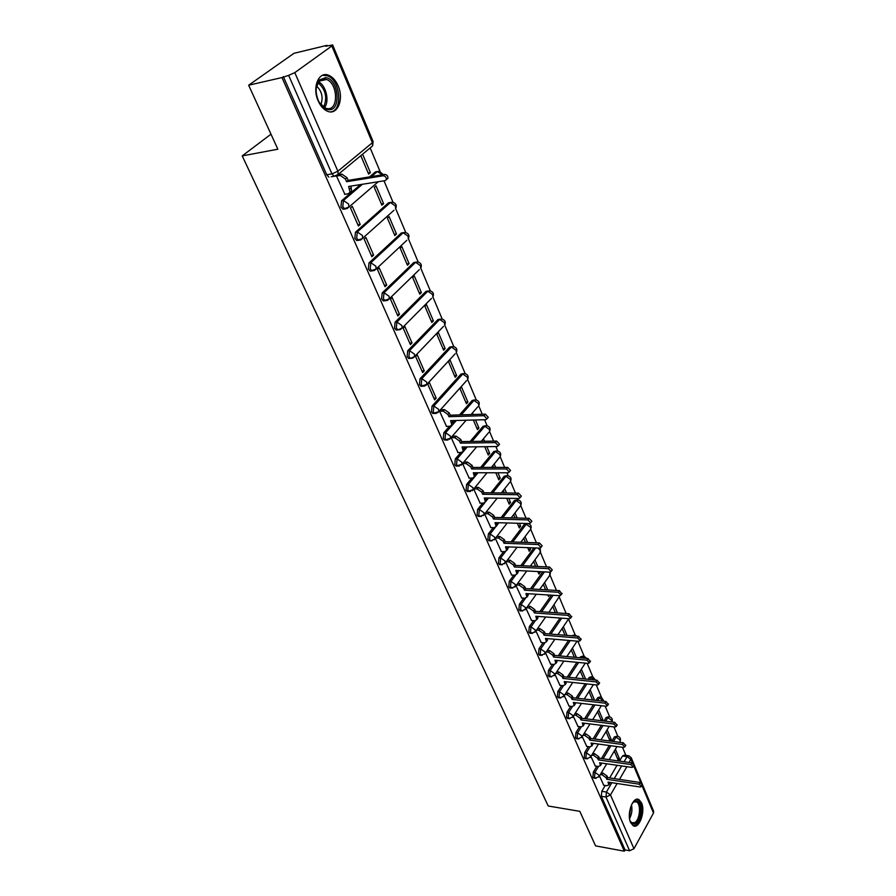 <?xml version="1.0" encoding="UTF-8"?>
<svg xmlns="http://www.w3.org/2000/svg" width="896" height="896" viewBox="0 0 896 896"><rect width="100%" height="100%" fill="white"/><g stroke="black" fill="none" stroke-linecap="round" stroke-linejoin="round"><path stroke-width="1.34" d="M596.859 766.237L593.331 772.117L592.906 777.146L594.294 778.131M588.325 746.648L584.707 752.562L584.27 757.624L585.738 758.643M579.634 726.667L575.926 732.614L575.478 737.722L577.013 738.774M570.774 706.306L566.966 712.275L566.507 717.427L568.12 718.514M561.747 685.53L557.827 691.533L557.368 696.73L559.048 697.85M552.541 664.339L548.498 670.376L548.038 675.618L549.797 676.771M543.144 642.723L538.989 648.782L538.518 654.069L540.366 655.256M533.568 620.659L529.29 626.752L528.797 632.083L530.746 633.315M523.79 598.136L519.378 604.262L518.885 609.65L520.923 610.904M513.822 575.142L509.264 581.302L508.76 586.734L509.802 587.966L511.224 587.866M503.642 551.656L498.938 557.861L498.422 563.338L499.509 564.626L500.965 564.525M493.248 527.666L488.387 533.915L487.861 539.437L489.003 540.781L490.493 540.68M482.653 503.16L477.602 509.454L477.075 515.021L478.262 516.421L479.786 516.331M471.822 478.117L466.592 484.456L466.054 490.078L467.298 491.534L468.854 491.434M460.768 452.514L455.336 458.898L454.787 464.576L456.086 466.099L457.688 465.998M449.478 426.339L443.822 432.779L443.262 438.514L444.629 440.093L446.275 439.992M463.277 373.598L461.003 374.102L432.062 406.067L431.48 411.858L432.914 413.515L434.605 413.403M451.808 346.662L449.602 347.133L420.022 378.75L419.44 384.586L420.941 386.322L422.677 386.198M407.702 350.795L407.109 356.686L408.688 358.501L410.469 358.378L408.923 356.574L409.517 350.683L439.734 319.413L441.739 318.987C445.054 319.939 446.04 321.989 444.696 325.136L444.506 322.728L439.734 319.413L437.954 319.558L407.702 350.795L409.517 350.683L414.4 354.088L414.635 356.518L413.224 357.829M395.102 322.19L394.498 328.138L396.144 330.03L397.992 329.896L396.312 328.003L396.917 322.045L427.829 291.189L429.822 290.786C433.216 291.749 434.224 293.843 432.824 297.058L432.645 294.538L427.829 291.189L426.026 291.357L395.102 322.19L396.917 322.045L401.867 325.483L402.102 328.037L400.59 329.381M415.834 262.136L413.829 262.517L382.2 292.902L381.584 298.917L383.32 300.888L385.235 300.731M403.312 232.624L401.341 232.994L368.995 262.92L368.357 268.99L370.182 271.062L372.176 270.872M390.499 202.418L388.573 202.776L355.466 232.21L354.816 238.336L356.731 240.509L358.803 240.285M360.562 184.565L341.6 200.749L340.939 206.931L342.966 209.205L345.027 209.014M338.117 85.848C335.81 80.606 332.741 77.123 328.899 75.398C318.942 70.56 311.819 87.282 318.192 100.912C320.499 106.042 323.512 109.435 327.242 111.126C337.299 115.987 344.31 99.411 338.117 85.848M641.558 802.906L639.005 799.669C633.147 795.648 626.382 813.848 630.605 822.528L633.114 825.653C639.05 829.64 645.691 811.541 641.558 802.906M625.89 755.35L622.496 747.298M620.435 742.403L620.043 741.462M617.848 736.254L613.917 726.925M609.661 716.8L605.17 706.138M601.317 696.976L596.243 684.925M592.805 676.771L587.126 663.286M584.136 656.174L577.83 641.2M575.288 635.174L568.557 619.17M566.171 613.525L559.373 597.352M556.461 590.453L549.998 575.098M546.549 566.888L540.445 552.395M536.413 542.819L530.678 529.222M526.053 518.224L520.722 505.557M518.358 499.934L517.72 498.434M515.469 493.091L510.552 481.41M508.166 475.731L506.923 472.786M504.65 467.398L500.17 456.736M497.762 451.013L495.88 446.555M493.595 441.112L489.552 431.525M487.122 425.757L484.579 419.72M482.272 414.243L478.71 405.776M476.258 399.952L467.634 379.456M465.158 373.587L456.31 352.565M453.813 346.618L444.73 325.069M442.198 319.054L432.891 296.957M430.326 290.853L420.784 268.184M418.186 262.013L408.397 238.75M405.754 232.49L395.707 208.634M393.03 202.272L384.003 180.824M380.005 171.338L370.149 147.918M327.197 45.886L326.962 45.338L325.696 46.245L332.64 44.957L331.834 45.976L294.795 72.632L337.882 171.214L372.389 142.699L331.834 45.976M248.651 85.21L281.982 77.56L624.344 851.2L595.571 845.88L579.813 811.339L548.218 805.997L242.211 155.904L277.838 149.206L248.651 85.21L293.944 53.323L326.962 45.338M642.421 784.482L653.632 811.238L653.498 813.053L633.965 848.714L629.608 850.752L625.05 849.912L601.362 796.298L601.787 791.314L605.226 785.456M609.638 777.918L617.053 765.285M619.506 761.096L622.485 756.022L627.066 756.65L628.802 755.754L631.21 757.714L629.306 762.485M625.05 849.912L624.344 851.2M331.195 176.747L334.096 176.266L331.957 173.869L288.646 75.376L294.795 72.632M288.646 75.376L281.982 77.56M336.504 176.03L344.893 194.298M360.864 155.826L368.637 174.104L370.406 172.603L368.166 172.984M383.6 203.672L376.029 185.842L374.282 187.354L381.875 205.195L383.6 203.672L381.371 203.997M360.203 224.414L352.307 206.371L350.493 207.939L358.4 225.994L360.203 224.414L357.851 224.728M396.491 234.002L389.088 216.586L387.386 218.131L394.811 235.558L396.491 234.002L394.274 234.293M373.621 255.091L365.915 237.485L364.146 239.086L371.862 256.715L373.621 255.091L371.28 255.371M409.08 263.637L401.856 246.624L400.187 248.192L407.434 265.216L409.08 263.637L406.874 263.883M386.725 285.062L379.198 267.859L377.462 269.483L385.011 286.698L386.725 285.062L384.395 285.298M421.389 292.6L414.322 275.968L412.686 277.558L419.776 294.19L421.389 292.6L419.182 292.802M399.526 314.328L392.179 297.528L390.477 299.174L397.846 315.986L399.526 314.328L397.208 314.518M433.406 320.891L426.507 304.651L424.906 306.253L431.838 322.515L433.406 320.891L431.222 321.07M412.026 342.91L404.846 326.502L403.189 328.171L410.39 344.602L412.026 342.91L409.73 343.078M445.166 348.566L438.413 332.674L436.856 334.309L443.621 350.213L445.166 348.566L442.982 348.712M424.256 370.854L417.234 354.816L415.61 356.507L422.654 372.557L424.256 370.854L421.96 370.978M456.658 375.626L450.061 360.091L448.538 361.738L455.157 377.283L456.658 375.626L454.496 375.738M436.195 398.16L429.341 382.48L427.75 384.194L434.627 399.885L436.195 398.16L433.91 398.25M467.902 402.091L461.451 386.893L459.95 388.562L466.435 403.771L467.902 402.091L465.752 402.17M441.258 409.73L439.622 411.264L446.522 426.406M473.178 414.512L472.595 413.112L471.341 414.557M452.827 436.184L451.226 437.741L457.968 452.536M473.346 420.022L477.467 429.677L478.912 427.986L476.762 428.03M462.571 463.624L469.168 478.106M484.702 446.69L488.264 455.034L489.675 453.331L487.536 453.342M473.715 489.048L480.133 503.115M495.813 472.774L498.826 479.853L500.214 478.128L498.086 478.128M484.635 513.968L490.851 527.598M506.677 498.277L509.174 504.157L510.53 502.421L508.413 502.387M495.331 538.362L501.346 551.555M517.294 523.23L519.299 527.946L520.632 526.198L518.538 526.142M505.803 562.24L511.627 575.019M527.688 547.658L529.222 551.253L530.533 549.494L528.438 549.405M516.051 585.626L521.696 598.002M537.869 571.547L538.944 574.09L540.232 572.309L538.149 572.208M526.086 608.53L531.552 620.502M547.837 594.944L548.475 596.456L549.472 595.056M535.92 630.952L541.218 642.555M557.581 617.859L558.152 617.904M545.552 652.938L550.682 664.16M554.994 674.464L559.966 685.339M564.245 695.576L569.061 706.104M573.317 716.274L577.987 726.466M594.429 700.19L592.491 699.843M582.221 736.568L586.734 746.424M602.414 720.832L602.952 719.947L600.947 719.701M590.946 756.459L595.314 766.013M610.277 741.059L611.24 739.458L609.246 739.189M601.462 758.542L609.269 745.517M611.811 741.261L614.41 736.915L617.803 736.243C620.178 737.128 620.962 738.752 620.178 741.138L620.043 739.984L616.045 737.128L613.435 741.485M593.13 738.797L601.35 725.346M603.994 721.034L606.178 717.45L609.594 716.789C612.002 717.674 612.808 719.32 612.002 721.728L611.867 720.53L607.824 717.651L605.64 721.235M584.651 718.648L593.331 704.771M596.075 700.381L597.8 697.614L601.238 696.965L603.926 701.266M576.016 698.107L585.189 683.76M588.034 679.291L589.243 677.398L592.715 676.749L595.549 680.075M567.224 677.152L576.923 662.312M579.891 657.765L580.53 656.79L584.024 656.152L586.69 658.403M558.275 655.76L568.546 640.416M574.314 635.074L571.648 635.779L575.165 635.141L577.147 636.238M549.17 633.931L560.056 618.038M539.896 611.643L551.454 595.179M530.443 588.885L542.752 571.805M520.834 565.645L533.949 547.893M511.045 541.901L524.474 524.205L527.195 523.499M501.088 517.619L514.45 500.483L518.112 499.89C520.957 500.797 521.853 502.645 520.778 505.411L520.61 503.642L516.174 500.517L502.824 517.664M490.952 492.811L504.213 476.28L507.898 475.686C510.798 476.605 511.706 478.464 510.597 481.286L510.429 479.427L505.949 476.28L492.699 492.834M475.597 473.547L476.246 472.752M480.637 467.432L493.752 451.55L497.459 450.957C500.427 451.886 501.334 453.779 500.203 456.635L500.024 454.709L495.499 451.528L482.395 467.432M464.509 448.112L465.517 446.936M470.154 441.482L483.078 426.283L486.797 425.701C489.832 426.63 490.75 428.557 489.574 431.469L489.406 429.453L484.826 426.25L471.923 441.448M453.163 422.139L454.574 420.526M459.502 414.915L472.158 400.478L475.899 399.896C479.002 400.826 479.942 402.786 478.722 405.754L478.542 403.637L473.928 400.411L461.272 414.859M369.566 176.882L375.491 171.842L377.317 171.539L379.322 171.237L383.309 174.642M270.984 134.198L242.211 155.904M599.502 775.981L603.736 785.232M614.298 751.05L618.296 760.435L619.382 758.598L617.389 758.318M619.382 758.598L615.384 749.213M611.24 739.458L607.13 729.758M602.952 719.947L598.707 709.946M594.507 700.067L590.128 689.741M585.581 679.045L581.37 669.144M576.397 657.44L572.454 648.144M567.034 635.398L563.349 626.73M557.48 612.898L554.064 604.878M547.714 589.926L544.589 582.579M540.232 572.309L539.952 571.659M537.746 566.462L534.923 559.832M530.533 549.494L529.782 547.736M527.565 542.506L525.067 536.614M520.632 526.198L519.4 523.286M517.16 518.011L514.987 512.904M510.53 502.421L508.794 498.31M506.531 492.99L504.706 488.701M500.214 478.128L497.941 472.774M495.656 467.41L494.2 463.982M489.675 453.331L486.842 446.667M484.546 441.258L483.493 438.771M478.912 427.986L475.507 419.966M370.406 172.603L362.645 154.347M617.131 736.165L614.41 736.915M608.899 716.71L606.178 717.45M600.499 696.886L597.8 697.614M591.942 676.67L589.243 677.398M583.206 656.074L580.53 656.79M527.005 523.566L526.21 523.477M525.47 523.454L524.474 524.205M516.947 499.878L514.45 500.483M506.666 475.675L504.213 476.28M496.171 450.968L493.752 451.55M485.442 425.734L483.078 426.283M474.477 399.952L472.158 400.478M440.093 319.11L437.954 319.558M428.109 290.954L426.026 291.357M377.429 171.517L375.491 171.842M628.163 755.664L624.232 755.115L622.485 756.022M283.338 76.597L326.715 174.754L328.843 177.139M482.059 440.474L482.406 441.291M492.8 465.696L493.528 467.41M503.328 490.437L504.403 492.968M513.643 514.651L515.054 517.966M523.746 538.373L525.47 542.427M533.635 561.602L535.662 566.362M543.323 584.36L545.642 589.803M552.821 606.67L555.408 612.752M562.128 628.522L564.984 635.23M571.256 649.947L574.358 657.261M580.194 670.958L583.554 678.832M588.974 691.566L592.547 699.978M597.576 711.771L601.384 720.709M606.01 731.595L610.03 741.026M344.534 194.354L348.219 193.782L350.067 192.27L348.645 186.469L385.213 180.634L386.344 179.693C386.478 177.397 385.426 176.086 383.163 175.773L346.584 181.72L345.408 179.032L340.211 175.437L341.824 174.104L347.01 177.688L348.186 180.376L384.754 174.406C387.005 174.72 388.069 176.019 387.923 178.315L386.859 179.256M350.694 186.144L351.658 190.926L350.022 192.382M338.072 174.731L341.824 174.104M336.515 176.053L340.211 175.437M346.584 181.72L348.186 180.376M325.718 77.605C339.237 79.274 341.566 112.325 328.014 109.581C324.061 108.808 320.824 105.762 318.293 100.419C315.112 92.154 315.437 85.366 319.245 80.035L325.718 77.605M319.48 102.726L325.248 108.058L327.074 108.573C338.666 111.026 338.206 83.574 326.57 79.464L324.957 78.982L318.954 81.234L316.165 88.357M316.59 86.038C321.966 91.414 323.4 97.619 320.869 104.653M330.904 111.866C343.134 110.219 340.379 80.304 327.533 75.813L322.538 75.275M632.128 803.555L634.726 801.158C641.95 797.373 642.723 819.806 635.51 823.558C633.326 824.712 631.557 823.872 630.202 821.05L629.832 820.075M630.19 821.038L631.803 822.741L634.726 822.606C639.968 819.974 641.334 804.07 636.53 801.942L634.01 801.886L632.733 802.76M633.394 825.798L635.589 825.194C642.074 821.901 643.765 802.211 637.806 799.568L637.067 799.266M446.264 426.418L449.814 426.328L451.797 424.995L450.621 420.627L485.744 419.698L486.954 418.869L484.053 415.688L448.907 416.696L447.933 414.467L443.173 411.13L444.517 409.629L449.266 412.955L450.24 415.184L485.374 414.142L488.264 417.323L487.693 418.006M452.581 420.582L453.118 423.483L451.864 424.704M440.989 409.741L444.517 409.629M439.645 411.242L443.173 411.13M448.907 416.696L450.24 415.184M457.71 452.547L461.25 452.514L463.243 451.203L462.09 446.981L497.034 446.544L498.254 445.726L495.376 442.624L460.41 443.128L459.469 440.955L454.754 437.64L456.064 436.128L460.768 439.432L461.72 441.605L496.664 441.067L499.531 444.181L499.005 444.819M464.05 446.958L464.542 449.68L463.322 450.867M452.57 436.195L456.064 436.128M451.248 437.707L454.754 437.64M460.41 443.128L461.72 441.605M468.922 478.106L472.438 478.117L474.443 476.84L473.312 472.752L508.066 472.786L509.298 472.002L506.453 468.955L471.677 468.989L470.747 466.85L466.088 463.579L467.365 462.045L472.024 465.315L472.954 467.454L507.718 467.387L510.552 470.422L510.059 471.038M475.261 472.752L475.709 475.306L474.522 476.459M463.893 462.056L467.365 462.045M462.605 463.59L466.088 463.579M471.677 468.989L472.954 467.454M479.886 503.115L483.381 503.171L485.397 501.928L484.288 497.963L518.862 498.456L520.094 497.683L517.283 494.704L482.686 494.278L481.779 492.195L477.165 488.947L478.43 487.402L483.034 490.65L483.941 492.733L518.515 493.125L521.326 496.104L520.867 496.686M486.226 497.997L486.64 500.371L485.475 501.502M475.082 487.368L478.43 487.402M473.816 488.914L477.165 488.947M482.686 494.278L483.941 492.733M490.616 527.587L494.088 527.699L496.115 526.478L495.04 522.637L529.413 523.566L530.656 522.805L527.878 519.893L493.461 519.03L492.576 516.992L488.006 513.766L489.238 512.21L493.808 515.424L494.693 517.474L529.088 518.302L531.854 521.214L531.44 521.763M496.955 522.693L497.336 524.91L496.619 525.829M486.091 512.142L489.238 512.21M484.859 513.699L488.006 513.766M493.461 519.03L494.693 517.474M501.11 551.555L504.582 551.69L506.61 550.502L505.557 546.784L539.75 548.128L540.982 547.389L538.238 544.533L504.011 543.256L503.149 541.262L498.624 538.059L499.834 536.491L504.347 539.683L505.221 541.688L539.426 542.931L542.17 545.787L541.778 546.314M507.461 546.862L507.797 548.934L507.136 549.797M496.854 536.39L499.834 536.491M495.645 537.958L498.624 538.059M504.011 543.256L505.221 541.688M511.403 575.008L514.842 575.198L516.88 574.034L515.85 570.427L549.853 572.163L551.096 571.446L548.374 568.658L514.338 566.966L513.486 565.018L509.018 561.848L510.194 560.269L514.674 563.427L515.514 565.387L549.539 567.034L552.25 569.834L551.891 570.338M517.754 570.528L517.44 573.283M507.382 560.134L510.194 560.269M506.195 561.714L509.018 561.848M514.338 566.966L515.514 565.387M521.472 597.979L524.899 598.203L526.938 597.072L525.93 593.578L559.754 595.694L560.997 595L558.309 592.256L524.451 590.195L523.622 588.28L519.187 585.133L520.352 583.542L524.776 586.678L525.605 588.594L559.44 590.632L561.803 593.846M527.822 593.69L527.52 596.266M517.686 583.397L520.352 583.542M516.522 584.976L519.187 585.133M524.451 590.195L525.605 588.594M531.328 620.491L534.744 620.749L536.794 619.651L535.797 616.246L569.442 618.733L570.685 618.061L568.019 615.373L534.352 612.931L533.534 611.061L529.155 607.947L530.286 606.346L534.677 609.459L535.483 611.33L569.139 613.738L571.491 616.874M537.69 616.392L537.387 618.8M527.766 606.178L530.286 606.346M526.624 607.768L529.155 607.947M534.352 612.931L535.483 611.33M540.994 642.533L544.387 642.835L546.437 641.76L545.474 638.456L578.928 641.29L580.171 640.64L577.539 637.997L544.062 635.208L543.256 633.371L538.91 630.291L540.03 628.678L544.365 631.77L545.171 633.606L578.626 636.362L580.978 639.419M547.344 638.624L547.053 640.864M537.634 628.488L540.03 628.678M536.525 630.09L538.91 630.291M544.062 635.208L545.171 633.606M550.469 664.138L553.84 664.474L555.901 663.432L554.949 660.229L588.224 663.398L589.467 662.76L586.858 660.162L553.56 657.048L552.776 655.245L548.475 652.176L549.562 650.563L553.874 653.621L554.646 655.424L587.933 658.515L590.274 661.506M547.299 650.362L549.562 650.563M555.733 662.021L556.808 660.397L556.528 662.491M546.213 651.974L548.475 652.176M553.56 657.048L554.646 655.424M559.754 685.317L563.114 685.675L565.163 684.667L564.234 681.554L597.33 685.048L598.573 684.421L595.997 681.878L562.878 678.44L562.106 676.67L557.85 673.635L558.914 672.011L563.181 675.046L563.942 676.805L597.038 680.221L599.379 683.155M556.774 671.798L558.914 672.011M566.093 681.744L565.802 683.693M555.699 673.411L557.85 673.635M562.878 678.44L563.942 676.805M568.859 706.082L572.197 706.474L574.246 705.488L573.339 702.464L606.245 706.261L607.499 705.656L604.946 703.158L572.006 699.406L571.256 697.67L567.034 694.658L568.086 693.034L572.309 696.046L573.059 697.771L605.965 701.501L608.294 704.357M566.048 692.81L568.086 693.034M575.187 702.677L574.896 704.469M564.995 694.434L567.034 694.658M572.006 699.406L573.059 697.771M577.774 726.432L581.101 726.858L583.162 725.906L582.266 722.96L614.992 727.059L616.246 726.477L613.715 724.013L580.966 719.958L580.227 718.267L576.038 715.277L577.069 713.642L581.258 716.632L581.986 718.323L614.723 722.344L617.042 725.144M575.131 713.406L577.069 713.642M584.091 723.184L583.811 724.853M574.101 715.042L576.038 715.277M580.966 719.958L581.986 718.323M586.533 746.402L589.837 746.85L591.898 745.931L591.024 743.064L623.56 747.443L624.814 746.872L622.306 744.453L589.747 740.118L589.019 738.461L584.875 735.493L585.883 733.858L590.027 736.814L590.744 738.483L623.302 742.784L625.61 745.528M584.046 733.611L585.883 733.858M592.838 743.31L592.558 744.845M583.027 735.246L584.875 735.493M589.747 740.118L590.744 738.483M595.112 765.979L598.394 766.461L600.466 765.565L599.603 762.776L631.971 767.424L633.226 766.875L630.739 764.501L598.349 759.898L597.643 758.262L593.533 755.317L594.53 753.682L598.629 756.616L599.346 758.251L631.714 762.821L634.01 765.509M592.782 753.435L594.53 753.682M601.406 763.034L601.126 764.445M591.786 755.07L593.533 755.317M598.349 759.898L599.346 758.251M603.534 785.198L606.805 785.702L608.866 784.84L608.026 782.118L640.214 787.024L641.469 786.498L639.005 784.157L606.794 779.285L606.099 777.683L602.022 774.771L603.008 773.125L607.074 776.037L607.768 777.638L639.957 782.477L642.242 785.109M601.339 772.878L603.008 773.125M609.806 782.387L609.538 783.686M600.365 774.525L602.022 774.771M606.794 779.285L607.768 777.638M595.986 778.378L594.552 777.403L594.978 772.363L598.494 766.472M593.331 772.117L594.978 772.363L599.066 775.298L598.875 777M587.429 758.867L585.928 757.859L586.365 752.786L589.982 746.872M584.707 752.562L586.365 752.786L590.498 755.742L590.274 757.523M578.715 738.987L577.147 737.946L577.595 732.827L581.302 726.88M575.926 732.614L577.595 732.827L581.762 735.806L581.515 737.666M569.834 718.704L568.187 717.64L568.635 712.477L572.454 706.496M566.966 712.275L568.635 712.477L572.846 715.478L572.566 717.416M560.773 698.018L559.048 696.92L559.507 691.712L563.438 685.698M557.827 691.533L559.507 691.712L563.752 694.747L563.45 696.763M551.544 676.928L549.73 675.786L550.2 670.544L554.243 664.485M548.498 670.376L550.2 670.544L554.478 673.59L554.142 675.707M542.125 655.402L540.221 654.226L540.691 648.939L544.869 642.835M538.989 648.782L540.691 648.939L545.026 652.019L544.645 654.226M532.504 633.427L530.51 632.229L530.992 626.886L535.304 620.738M529.29 626.752L530.992 626.886L535.36 629.989L534.946 632.296M522.704 611.005L520.61 609.762L521.102 604.386L525.549 598.181M519.378 604.262L521.102 604.386L525.504 607.51L525.045 609.918M512.691 588.112L510.485 586.835L510.989 581.403L515.614 575.131M509.264 581.302L510.989 581.403L515.446 584.562L514.931 587.082M502.477 564.738L501.245 564.704L500.158 563.416L500.674 557.939L505.478 551.589M498.938 557.861L500.674 557.939L505.176 561.12L504.605 563.752M492.038 540.859L490.75 540.848L489.608 539.504L490.134 533.971L495.152 527.52M488.387 533.915L490.134 533.971L494.67 537.186L494.872 538.966L494.054 539.93M481.387 516.454L480.021 516.466L478.834 515.066L479.36 509.488L484.658 502.869M477.602 509.454L479.36 509.488L483.952 512.725L484.154 514.584L483.269 515.603M470.501 491.523L469.056 491.557L467.813 490.101L468.362 484.467L478.005 472.752M466.592 484.456L468.362 484.467L472.998 487.726L473.2 489.675L472.237 490.739M459.379 466.043L457.856 466.099L456.557 464.576L457.106 458.886L467.275 446.914M455.336 458.898L457.106 458.886L461.798 462.19L462.011 464.218L460.97 465.326M448.011 439.992L446.41 440.07L445.043 438.48L445.614 432.746L456.355 420.482M443.822 432.779L445.614 432.746L450.341 436.072L450.565 438.189L449.445 439.354M436.386 413.347L434.706 413.459L433.272 411.802L433.854 406.011L462.784 374.013L464.766 373.52C467.936 374.461 468.888 376.443 467.622 379.467L467.454 377.272L462.784 374.013L461.003 374.102M432.062 406.067L433.854 406.011L438.637 409.36L438.861 411.578L437.651 412.787M424.502 386.098L422.733 386.232L421.232 384.507L421.826 378.661L451.382 347.021L453.376 346.55C456.613 347.502 457.587 349.518 456.288 352.61L456.109 350.302L451.382 347.021L449.602 347.133M420.022 378.75L421.826 378.661L426.664 382.043L426.888 384.362L425.578 385.627M387.184 300.474L385.146 300.72L383.41 298.738L384.026 292.723L415.632 262.304L417.637 261.934C421.12 262.909 422.139 265.037 420.694 268.33L420.504 265.686L415.632 262.304L413.829 262.517M382.2 292.902L384.026 292.723L389.021 296.206L389.267 298.872L387.643 300.272M374.147 270.558L372.019 270.861L370.194 268.789L370.832 262.707L403.166 232.758L405.171 232.411C408.733 233.397 409.774 235.57 408.274 238.93L408.083 236.163L403.166 232.758L401.341 232.994M368.995 262.92L370.832 262.707L375.883 266.224L376.13 269.024L374.382 270.458M393.971 210.28L360.808 239.915L358.579 240.274L356.653 238.101L357.302 231.963L390.398 202.507L392.392 202.182C396.054 203.179 397.118 205.408 395.562 208.846L395.371 205.946L390.398 202.507L388.573 202.776M355.466 232.21L357.302 231.963L362.41 235.514L362.667 238.448L356.731 240.509M347.144 208.522L344.814 208.936L342.787 206.662L343.448 200.469L362.41 184.274M341.6 200.749L343.448 200.469L348.622 204.042L348.88 207.122L346.864 208.645M601.787 791.314L606.413 792.042L611.856 782.701M614.253 778.613L621.645 765.946M624.086 761.746L627.066 756.65L631.042 759.494L632.542 763.078M626.864 766.696L619.494 779.397M617.12 783.507L610.478 794.954L633.965 848.714M653.498 813.053L641.984 785.579M640.786 782.734L633.752 765.957M603.098 758.778L610.893 745.73M594.776 739.01L602.997 725.558M586.309 718.861L594.978 704.962M597.722 700.56L599.446 697.805L603.68 701.243M577.685 698.298L586.846 683.939M589.691 679.47L590.901 677.566L594.754 679.986M568.904 677.32L578.592 662.48M581.56 657.922L582.198 656.947L585.088 658.246M559.966 655.917L570.226 640.562M550.861 634.077L561.736 618.162M537.914 617.019L538.317 616.437M541.598 611.766L553.146 595.28M528.125 594.608L528.741 593.757M532.157 588.997L544.454 571.883M518.112 571.738L518.974 570.584M522.547 565.723L535.651 547.96M507.875 548.419L509.018 546.918M512.77 541.957L526.187 524.25L530.589 527.341L530.746 529.043C531.787 526.322 530.914 524.507 528.114 523.6L527.923 523.522M497.392 524.642L498.87 522.738M485.901 501.312L488.533 498.019M371.403 176.59L377.317 171.539L382.278 174.81M399.918 329.683L397.97 329.896L402.102 328.037L431.547 298.346M412.35 358.221L410.491 358.389L414.635 356.518L443.498 326.379M406.795 240.318L376.13 269.024L370.182 271.062M419.317 269.662L389.267 298.872L383.32 300.888M455.179 353.797L426.888 384.362L420.941 386.322M466.603 380.61L438.861 411.578L432.914 413.515M477.77 406.84L471.061 414.568M488.701 432.51L481.298 441.302M499.386 457.632L491.389 467.421M509.835 482.238L501.346 492.934M520.072 506.318L511.157 517.866M530.096 529.917L520.822 542.248M539.907 553.022L540.355 550.57L537.936 548.05M549.528 575.669L549.931 573.317L549.17 572.13M558.936 597.867L559.328 595.672M568.165 619.629L568.702 618.677M619.864 741.664L619.506 742.28M370.798 147.381L372.59 145.902L373.128 141.602M336.314 175.974L334.096 176.266L338.139 174.451L336.314 175.974M326.715 174.754L331.957 173.869L337.882 171.214L338.139 174.451L372.59 145.902L372.389 142.699L373.106 141.534L332.662 45.013M601.362 796.298L605.987 797.037L606.413 792.042L610.478 794.954L605.987 797.037L629.608 850.752M349.81 189.146L351.411 187.79M345.408 179.032L347.01 177.688M383.163 175.773L384.754 174.406M318.506 81.794C326.122 85.366 329.762 101.416 324.453 107.677M323.602 107.162C327.622 97.754 325.741 89.578 317.957 82.611M631.478 804.843C632.464 809.704 631.826 814.296 629.563 818.63M629.384 817.018L630.874 806.322M451.584 422.845L452.906 421.333M447.933 414.467L449.266 412.955M484.053 415.688L485.374 414.142M463.03 449.154L464.33 447.619M459.469 440.955L460.768 439.432M495.376 442.624L496.664 441.067M474.242 474.869L475.507 473.334M470.747 466.85L472.024 465.315M506.453 468.955L507.718 467.387M485.195 500.035L486.438 498.49M481.779 492.195L483.034 490.65M517.283 494.704L518.515 493.125M495.925 524.664L497.146 523.107M492.576 516.992L493.808 515.424M527.878 519.893L529.088 518.302M506.419 548.778L507.618 547.198M503.149 541.262L504.347 539.683M538.238 544.533L539.426 542.931M516.69 572.376L517.866 570.786M513.486 565.018L514.674 563.427M548.374 568.658L549.539 567.034M526.758 595.482L527.901 593.891M523.622 588.28L524.776 586.678M558.309 592.256L559.44 590.632M536.614 618.117L537.734 616.515M533.534 611.061L534.677 609.459M568.019 615.373L569.139 613.738M546.269 640.293L547.378 638.68M543.256 633.371L544.365 631.77M577.539 637.997L578.626 636.362M552.776 655.245L553.874 653.621M586.858 660.162L587.933 658.515M565.006 683.312L566.026 681.744M562.106 676.67L563.181 675.046M595.997 681.878L597.038 680.221M574.09 704.189L575.064 702.654M571.256 697.67L572.309 696.046M604.946 703.158L605.965 701.501M583.005 724.651L583.934 723.173M580.227 718.267L581.258 716.632M613.715 724.013L614.723 722.344M591.741 744.722L592.626 743.277M589.019 738.461L590.027 736.814M622.306 744.453L623.302 742.784M600.32 764.4L601.149 763M597.643 758.262L598.629 756.616M630.739 764.501L631.714 762.821M608.72 783.709L609.526 782.342M606.099 777.683L607.074 776.037M639.005 784.157L639.957 782.477M327.342 75.746L328.899 75.398M342.966 209.205L348.88 207.122L378.269 181.742M396.144 330.03L397.97 329.896M408.688 358.501L410.491 358.389M444.629 440.093L450.565 438.189L466.166 420.213M456.086 466.099L462.011 464.218L476.672 446.802M467.298 491.534L473.2 489.675L487.021 472.763M478.262 516.421L480.021 516.466L484.154 514.584L497.202 498.142M489.003 540.781L490.75 540.848L494.872 538.966L507.226 522.962M499.509 564.626L501.245 564.704L505.366 562.834L517.082 547.232M509.802 587.966L511.526 588.078L515.637 586.197L526.77 570.987M519.882 610.837L521.595 610.96L525.694 609.078L536.29 594.227M529.76 633.226L531.462 633.371L535.539 631.501L545.653 616.974M539.437 655.166L541.128 655.334L545.194 653.464L554.848 639.251M548.912 676.67L550.603 676.85L554.646 674.99L563.875 661.069M558.208 697.749L559.888 697.939L563.92 696.091L572.757 682.45M567.325 718.413L568.994 718.614L573.003 716.766L581.47 703.405M576.262 738.674L577.92 738.898L581.918 737.05L590.038 723.934M585.021 758.542L586.678 758.778L590.654 756.941L598.461 744.061M593.622 778.03L595.269 778.277L599.222 776.451L606.726 763.795M530.342 566.104L540.512 552.205L540.165 548.094M539.694 589.445L550.088 574.885L550.402 572.107M548.912 612.293L559.899 595.694M557.962 634.659L568.77 618.688M577.091 641.144L566.866 656.555M585.278 663.118L575.624 678.014M593.365 684.622L584.237 699.037M601.339 705.69L592.704 719.645M609.213 726.331L601.014 739.838M616.963 746.547L609.202 759.64M642.163 783.866L634.2 764.848M633.942 764.221L631.266 757.848M350.067 192.27L351.658 190.926M386.344 179.693L387.923 178.315M319.043 81.133L326.57 79.464M318.954 81.234L319.245 80.035M634.01 801.886L634.726 801.158M634.043 801.55L636.53 801.942M451.797 424.995L453.118 423.483M486.954 418.869L488.264 417.323M463.243 451.203L464.542 449.68M498.254 445.726L499.531 444.181M474.443 476.84L475.709 475.306M509.298 472.002L510.552 470.422M485.397 501.928L486.64 500.371M520.094 497.683L521.326 496.104M496.115 526.478L497.336 524.91M530.656 522.805L531.854 521.214M506.61 550.502L507.797 548.934M540.982 547.389L542.17 545.787M516.88 574.034L518.045 572.443M551.096 571.446L552.25 569.834M526.938 597.072L528.08 595.482M560.997 595L562.128 593.376M536.794 619.651L537.914 618.038M570.685 618.061L571.794 616.426M546.437 641.76L547.546 640.147M580.171 640.64L581.258 638.994M555.901 663.432L556.976 661.808M589.467 662.76L590.531 661.102M565.163 684.667L566.227 683.043M598.573 684.421L599.626 682.763M574.246 705.488L575.288 703.864M607.499 705.656L608.518 703.998M583.162 725.906L584.181 724.27M616.246 726.477L617.243 724.797M591.898 745.931L592.894 744.285M624.814 746.872L625.8 745.203M600.466 765.565L601.451 763.918M633.226 766.875L634.189 765.195M608.866 784.84L609.829 783.182M641.469 786.498L642.41 784.818"/></g></svg>
